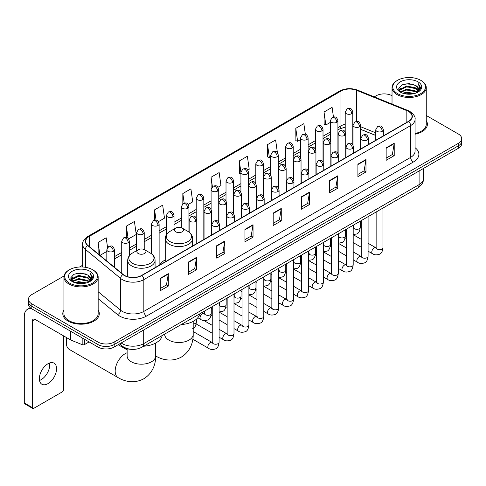 <?xml version="1.0" encoding="UTF-8"?>
<svg xmlns="http://www.w3.org/2000/svg" width="486" height="486" viewBox="0 0 486 486"><rect width="100%" height="100%" fill="white"/><g stroke="black" fill="none" stroke-linecap="round" stroke-linejoin="round"><path stroke-width="0.73" d="M165.246 259.907A20.157 11.64 0 0 0 159.687 264.998M375.757 135.491L360.636 129.379M131.214 349.343A11.409 6.585 180 0 1 122.666 346.548L119.501 343.942M64.024 275.975L31.833 294.565A11.409 6.585 0 0 0 28.486 299.224L28.486 304.193A11.409 6.585 0 0 0 31.833 308.847L97.99 347.047A11.409 6.585 0 0 0 114.125 347.047L458.359 148.303A11.409 6.585 0 0 0 461.7 143.643L461.7 141.159A11.409 6.585 0 0 1 458.359 145.818A11.409 6.585 0 0 0 461.7 141.159L461.7 138.674A11.409 6.585 0 0 0 458.359 134.021L426.258 115.486M28.486 299.224A11.409 6.585 0 0 0 31.833 303.878L97.99 342.077A11.409 6.585 0 0 0 114.125 342.077L114.125 344.562L458.359 145.818L114.125 344.562A11.409 6.585 0 0 1 97.99 344.562A11.409 6.585 0 0 0 114.125 344.562L114.125 347.047M31.833 303.878L31.833 306.362L97.99 344.562L31.833 306.362A11.409 6.585 0 0 1 28.486 301.709A11.409 6.585 0 0 0 31.833 306.362L31.833 308.847M63.927 309.995A18.255 10.54 0 0 0 62.791 313.664A18.255 10.54 0 0 0 68.137 321.112A18.255 10.54 0 0 0 88.033 323.397A18.255 10.54 0 0 0 99.302 313.664A18.255 10.54 0 0 0 98.16 309.995A18.255 10.54 0 0 1 99.302 313.664A18.255 10.54 0 0 1 88.033 323.397A18.255 10.54 0 0 1 68.137 321.112A18.255 10.54 0 0 1 62.791 313.664A18.255 10.54 0 0 1 63.927 309.995M408.471 111.428A12.168 7.029 180 0 1 412.037 116.397A12.168 7.029 180 0 1 408.471 121.36L141.687 275.386A12.168 7.029 180 0 1 123.116 274.45L87.893 245.412A12.168 7.029 180 0 1 85.694 241.378A12.168 7.029 180 0 1 89.26 236.409L340.959 91.089A12.168 7.029 180 0 1 356.548 90.305L406.849 110.638A12.168 7.029 180 0 1 408.471 111.428M408.683 111.3A12.472 7.205 0 0 0 407.019 110.492L356.718 90.159A12.472 7.205 0 0 0 340.747 90.967L89.041 236.287A12.472 7.205 0 0 0 87.644 245.509L122.867 274.554A12.472 7.205 0 0 0 141.906 275.513L408.683 121.488A12.472 7.205 0 0 0 408.683 111.3M160.246 278.308L160.246 290.731L168.314 286.072L168.314 273.648L160.246 278.308M160.246 288.526L166.461 284.936L168.284 274.061A3.044 1.756 -120 0 0 168.314 273.648M166.406 284.966L168.314 286.072M188.483 262.003L188.483 274.426L196.551 269.766L196.551 257.349L188.483 262.003M188.483 272.221L194.698 268.637L196.52 257.756A3.044 1.756 -120 0 0 196.551 257.349M194.643 268.667L196.551 269.766M216.72 245.703L216.72 258.121L224.787 253.467L224.787 241.044L216.72 245.703M216.72 255.922L222.934 252.331L224.757 241.457A3.044 1.756 -120 0 0 224.787 241.044M222.88 252.362L224.787 253.467M244.962 229.398L244.962 241.821L253.03 237.162L253.03 224.739L244.962 229.398M244.962 239.616L251.171 236.026L252.993 225.152A3.044 1.756 -120 0 0 253.03 224.739M251.116 236.062L253.03 237.162M386.151 147.884L386.151 160.307L394.219 155.648L394.219 143.224L386.151 147.884M386.151 158.102L392.366 154.512L394.182 143.637A3.044 1.756 -120 0 0 394.219 143.224M392.311 154.542L394.219 155.648M357.909 164.189L357.909 176.606L365.982 171.947L365.982 159.53L357.909 164.189M357.909 174.401L364.123 170.817L365.946 159.943A3.044 1.756 -120 0 0 365.982 159.53M364.069 170.847L365.982 171.947M329.672 180.488L329.672 192.912L337.74 188.252L337.74 175.829L329.672 180.488M329.672 190.706L335.887 187.122L337.709 176.242A3.044 1.756 -120 0 0 337.74 175.829M335.832 187.153L337.74 188.252M301.435 196.794L301.435 209.211L309.503 204.557L309.503 192.134L301.435 196.794M301.435 207.012L307.65 203.421L309.473 192.547A3.044 1.756 -120 0 0 309.503 192.134M307.595 203.452L309.503 204.557M273.199 213.093L273.199 225.516L281.266 220.857L281.266 208.439L273.199 213.093M273.199 223.311L279.414 219.727L281.23 208.852A3.044 1.756 -120 0 0 281.266 208.439M279.359 219.757L281.266 220.857M415.08 134.203A18.255 10.54 0 0 0 427.401 124.234A18.255 10.54 0 0 0 426.258 120.571A18.255 10.54 0 0 1 427.401 124.234A18.255 10.54 0 0 1 415.08 134.203M114.125 342.077L458.359 143.334A11.409 6.585 0 0 0 461.7 138.674M392.026 95.724A11.409 6.585 0 0 0 376.067 95.821L374.244 96.872M82.65 265.222L79.583 266.99M158.381 221.683L164.487 218.153L162.664 205.177L154.597 209.837L154.597 220.213M128.583 238.887L136.25 234.459L134.428 221.482L126.36 226.136L126.36 237.441M107.558 247.514L106.191 237.782L98.123 242.441L98.123 253.844M247.775 170.07L249.203 169.243L247.38 156.267L239.312 160.927L239.44 173.271M277.397 152.653L275.617 139.962L267.549 144.621L267.683 156.972M305.342 134.27L303.853 123.663L295.786 128.322L295.919 140.667M333.445 116.98L332.096 107.357L324.028 112.017L324.156 124.361M188.179 204.478L192.723 201.854L190.907 188.872L182.833 193.531L182.833 203.707M217.977 187.274L220.966 185.549L219.143 172.573L211.076 177.226L211.118 189.625M211.118 209.32L211.076 189.528M211.076 177.226L212.4 186.691M240.916 173.824L239.312 173.223M239.312 160.927L240.916 172.342A3.803 2.193 0 0 0 242.028 173.891A3.803 2.193 0 0 0 247.404 173.891A3.803 2.193 0 0 0 248.522 172.336C246.979 167.457 245.479 168.429 242.818 169.043A3.803 2.193 60 0 1 244.719 169.231A3.803 2.193 -120 0 1 247.404 173.891M267.549 144.621L269.372 157.604L270.714 156.826M269.372 157.604L267.549 156.923M295.786 128.322L297.608 141.298L300.512 139.622M297.608 141.298L295.786 140.618M324.028 112.017L325.845 124.993L330.31 122.417M325.845 124.993L324.028 124.313M182.833 193.531L184.176 203.063M154.597 209.837L156.055 220.213M126.36 226.136L128.073 238.322M99.995 255.387L106.823 251.444M98.123 242.441L99.934 255.332M397.578 93.646A16.354 9.441 0 0 0 420.706 93.646A16.354 9.441 0 0 0 420.706 80.293L421.247 80.603A17.113 9.884 0 0 1 426.258 87.595A17.113 9.884 0 0 1 415.694 96.72A17.113 9.884 0 0 1 397.044 94.582A17.113 9.884 0 0 1 392.026 87.595A17.113 9.884 0 0 1 397.044 80.603L397.578 80.293A16.354 9.441 0 0 0 397.578 93.646M415.08 133.504A17.113 9.884 0 0 0 426.258 124.234L426.258 87.595M402.736 93.203L406.685 92.188L414.686 93.476M403.866 93.543L406.685 92.966L413.513 93.762M400.288 91.921L406.685 89.084L415.864 91.022L417.346 92.249M400.671 92.255L406.685 89.861L415.864 91.799L416.933 92.619M399.747 91.404L399.96 89.345L406.685 85.979L415.864 87.917L418.379 90.773M399.662 91.028L399.96 90.123L406.685 86.757L415.864 88.695L418.203 91.143M416.836 92.698A9.507 5.492 0 0 0 418.653 89.473A9.507 5.492 0 0 0 415.864 85.591L418.646 89.661M418.021 81.848A12.551 7.247 0 0 0 400.294 81.83A12.551 7.247 0 0 0 400.215 92.061A12.551 7.247 0 0 0 400.27 92.097A12.551 7.247 0 0 0 418.075 92.061A12.551 7.247 0 0 0 418.021 81.848M415.864 85.591L409.036 83.549L402.013 84.843L398.757 88.519L400.92 92.443M417.614 92.316L420.651 88.47L420.712 87.778L418.239 83.659L419.795 88.276L416.939 92.65M421.247 80.603L420.706 80.293A16.354 9.441 0 0 0 397.578 80.293M418.239 83.659L420.706 87.936M401.849 84.922L406.15 83.859L413.853 84.552M398.885 89.922L400.288 88.817M403.374 87.504L406.15 86.97L413.58 87.577M403.374 90.609L406.15 90.074L413.58 90.682M403.945 93.567L406.15 93.178L413.501 93.768M398.806 89.612L401.108 87.978M400.027 91.702L401.108 91.082M175.707 231.804A4.562 2.637 0 0 0 182.165 231.804A4.562 2.637 0 0 0 182.165 228.08L187.833 231.348A12.575 7.26 0 0 1 187.833 241.621A12.575 7.26 0 0 1 170.045 241.621A12.575 7.26 0 0 1 170.045 231.348C166.947 233.189 165.343 235.631 165.246 238.681A13.693 7.904 0 0 0 169.256 244.27A13.693 7.904 0 0 0 184.176 245.983A13.693 7.904 0 0 0 192.626 238.681C192.529 235.631 190.925 233.189 187.833 231.348L182.165 228.08A4.562 2.637 0 0 0 175.707 228.08A4.562 2.637 0 0 0 175.707 231.804M181.205 324.551A20.916 12.077 0 0 0 199.734 313.859M67.177 337.952A14.264 8.232 120 0 0 66.388 342.934L66.388 339.823A10.461 6.039 -60 0 1 66.612 337.624M66.388 342.934A14.264 8.232 120 0 0 69.34 349.458L118.128 377.628A14.264 8.232 -60 0 1 115.941 366.195A14.264 8.232 -60 0 1 125.26 353.632A14.264 8.232 -60 0 1 127.132 352.751M138.164 253.479A4.562 2.637 0 0 0 144.621 253.479A4.562 2.637 0 0 0 144.621 249.755L150.289 253.024A12.575 7.26 0 0 1 150.289 263.297A12.575 7.26 0 0 1 132.502 263.297A12.575 7.26 0 0 1 132.502 253.024C129.404 254.864 127.8 257.307 127.703 260.356A13.693 7.904 0 0 0 131.712 265.945A13.693 7.904 0 0 0 146.632 267.658A13.693 7.904 0 0 0 155.083 260.356C154.985 257.307 153.388 254.864 150.289 253.024L144.621 249.755A4.562 2.637 0 0 0 138.164 249.755A4.562 2.637 0 0 0 138.164 253.479M143.662 346.226A20.916 12.077 0 0 0 162.19 335.528M49.59 362.993A12.168 7.029 -60 0 1 41.14 379.688A12.168 7.029 -60 0 1 39.518 380.447M47.968 383.624A12.168 7.029 120 0 0 55.914 372.902A12.168 7.029 120 0 0 54.049 363.151A12.168 7.029 120 0 0 47.968 363.753A12.168 7.029 120 0 0 40.016 374.475A12.168 7.029 120 0 0 41.881 384.232A12.168 7.029 120 0 0 47.968 383.624M84.607 339.319L84.607 344.519L89.114 341.919M31.699 308.774A15.212 8.784 -120 0 0 27.453 309.339A15.212 8.784 -120 0 0 24.3 316.301L24.3 402.943L32.368 407.602L32.368 320.96A3.803 2.193 60 0 1 33.157 319.217A3.803 2.193 60 0 1 35.059 319.405L70.707 339.987L70.707 331.294M32.368 407.602A1.901 1.1 120 0 0 32.762 408.471L24.695 403.811A1.901 1.1 -60 0 1 24.3 402.943M32.762 408.471A1.901 1.1 120 0 0 33.71 408.374L62.22 391.916A1.901 1.1 120 0 0 63.563 389.59L63.563 335.862M84.607 344.519A1.901 1.1 180 0 1 82.17 344.647L70.962 340.115A1.901 1.1 180 0 1 70.707 339.987M69.48 283.077A16.354 9.441 0 0 0 92.607 283.077A16.354 9.441 0 0 0 92.607 269.724A16.354 9.441 0 0 0 92.607 269.718L93.148 270.034A17.113 9.884 0 0 1 98.16 277.02A17.113 9.884 0 0 1 87.595 286.145A17.113 9.884 0 0 1 68.945 284.006A17.113 9.884 0 0 1 63.927 277.02A17.113 9.884 0 0 1 68.945 270.034L69.48 269.724A16.354 9.441 0 0 0 69.48 283.077M63.927 277.02L63.927 313.664A17.113 9.884 0 0 0 68.945 320.651A17.113 9.884 0 0 0 87.595 322.789A17.113 9.884 0 0 0 98.16 313.664L98.16 277.02M74.637 282.627L78.586 281.619L86.587 282.901M75.767 282.974L78.586 282.39L85.415 283.192L78.052 282.603L75.846 282.992M72.189 281.351L78.586 278.514L87.766 280.452L89.248 281.673M72.572 281.686L78.586 279.286L87.766 281.224L88.835 282.044M71.649 280.829L71.861 278.77L78.586 275.404L87.766 277.342L90.281 280.197M71.564 280.452L71.861 279.547L78.586 276.182L87.766 278.12L90.104 280.568M88.738 282.123A9.507 5.492 0 0 0 90.554 278.897A9.507 5.492 0 0 0 87.766 275.015L90.548 279.086M89.922 271.273A12.551 7.247 0 0 0 72.195 271.255A12.551 7.247 0 0 0 72.116 281.491A12.551 7.247 0 0 0 72.171 281.522A12.551 7.247 0 0 0 89.977 281.491A12.551 7.247 0 0 0 89.922 271.273M87.766 275.015L80.937 272.974L73.915 274.268L70.664 277.943L72.821 281.868M89.521 281.74L92.553 277.895L92.613 277.208L90.141 273.083L91.696 277.7L88.841 282.074M93.148 270.034L92.607 269.724A16.354 9.441 0 0 0 69.48 269.724M90.141 273.083L92.607 277.36M73.751 274.347L78.052 273.29L85.755 273.976M70.786 279.347L72.189 278.247M75.275 276.929L78.052 276.394L85.481 277.002M75.275 280.039L78.052 279.499L85.481 280.106M70.707 279.043L73.009 277.403M71.928 281.127L73.009 280.507M121.172 342.976A15.212 8.784 0 0 0 122.193 343.626A15.212 8.784 0 0 0 143.704 343.626L419.096 184.637A15.212 8.784 0 0 0 423.549 178.423C423.658 182.201 421.654 185.433 417.517 188.118L142.131 347.113A7.606 4.392 60 0 0 143.704 343.626L143.704 329.964M419.096 170.969L419.096 184.637A7.606 4.392 60 0 1 417.517 188.118M120.552 343.335A7.606 5.085 129.5 0 0 121.877 345.807L119.568 343.9M458.359 148.303L458.359 143.334M97.99 347.047L97.99 342.077M415.08 147.695A19.015 10.978 180 0 1 413.313 162.045L146.529 316.07A3.803 2.193 60 0 1 143.838 311.411L410.621 157.385A15.212 8.784 0 0 0 415.08 151.176L415.08 119.374A15.212 8.784 180 0 1 410.621 125.588A3.803 2.193 -120 0 0 408.683 121.488M146.529 316.07A19.015 10.978 180 0 1 119.635 316.07A19.015 10.978 180 0 1 117.509 314.6L98.16 298.653M122.867 274.554A3.803 2.545 129.5 0 0 120.619 278.442L120.619 310.238A15.212 8.784 0 0 0 122.326 311.411A15.212 8.784 0 0 0 143.838 311.411L143.838 279.614A15.212 8.784 180 0 1 120.619 278.442L85.402 249.397A15.212 8.784 180 0 1 82.65 244.361L82.65 267.002M415.08 119.374C415.585 116.998 413.835 114.35 409.838 111.422L407.833 110.456A3.803 1.78 112 0 0 407.019 110.492M407.833 110.456L357.532 90.117C351.232 87.887 345.254 88.215 339.593 91.089A3.803 2.193 60 0 1 340.747 90.967M89.041 236.287A3.803 2.193 -120 0 0 87.893 236.409C83.944 239.246 82.195 241.894 82.65 244.361M87.644 245.509A3.803 2.545 129.5 0 0 85.402 249.397L85.402 267.294M357.532 90.117A3.803 1.78 112 0 0 356.718 90.159M141.906 275.513A3.803 2.193 60 0 1 143.838 279.614L410.621 125.588L410.621 157.385A3.803 2.193 60 0 0 413.313 162.045M98.16 291.715L120.619 310.238A3.803 2.545 -50.5 0 1 117.509 314.6M89.26 236.409L89.26 246.536M406.849 110.638L406.849 122.302M356.548 90.305L356.548 121.451M375.757 132.848L360.636 126.737M353.201 124.137A12.168 7.029 0 0 0 352.812 124.07M345.206 124.282A12.168 7.029 0 0 0 340.959 125.874L337.916 127.63M340.959 91.089L340.959 125.874A6.847 3.955 60 0 1 339.544 129.009L337.916 129.944M330.31 132.022L323.014 136.232M315.408 140.624L308.118 144.834M300.512 149.226L293.216 153.436M285.61 157.829L278.32 162.038M270.714 166.431L263.418 170.641M255.812 175.033L248.522 179.243M240.916 183.635L233.62 187.845M226.014 192.231L218.724 196.441M211.118 200.833L203.822 205.043M196.216 209.436L188.926 213.646M181.321 218.038L174.024 222.248M166.419 226.64L159.129 230.85M151.523 235.242L144.227 239.452M136.621 243.844L129.331 248.054M121.725 252.447L114.429 256.657M273.199 213.488L281.23 208.852M301.435 197.188L309.473 192.547M329.672 180.883L337.709 176.242M357.909 164.578L365.946 159.943M386.151 148.279L394.182 143.637M244.962 229.793L252.993 225.152M216.72 246.092L224.757 241.457M188.483 262.397L196.52 257.756M160.246 278.703L168.284 274.061M193.197 321.38L193.197 334.283A14.264 8.232 180 0 1 189.024 340.103A14.264 8.232 180 0 1 168.849 340.103A14.264 8.232 180 0 1 164.675 334.283L164.705 334.842M155.672 355.952A14.264 8.232 -60 0 1 155.654 355.94L155.672 355.952C161.777 359.701 171.673 362.337 181.339 357.082C190.731 351.335 193.392 341.445 193.197 334.283M155.654 343.055L155.654 355.959A14.264 8.232 180 0 1 151.48 361.778A14.264 8.232 180 0 1 131.311 361.778A14.264 8.232 180 0 1 127.132 355.959L127.162 356.517M382.251 131.317A3.803 2.193 0 0 0 383.363 129.762C381.82 124.884 380.319 125.856 377.658 126.469A3.803 2.193 60 0 1 379.56 126.658A3.803 2.193 -120 0 1 382.251 131.317A3.803 2.193 0 0 1 376.869 131.317A3.803 2.193 0 0 1 375.757 129.762L377.658 126.469M368.084 251.183L372.47 253.716A3.42 1.974 -60 0 1 371.948 250.97A3.42 1.974 -60 0 1 374.184 247.957A3.42 1.974 -60 0 1 374.335 247.872A3.42 1.974 -60 0 1 375.891 247.787L368.084 243.273M376.334 248.127L376.03 248.382L376.14 247.641A3.42 1.974 -0 0 0 377.142 249.039A3.42 1.974 -0 0 0 381.826 249.124A3.42 1.974 -0 0 0 382.986 247.641C382.512 251.62 381.285 253.838 379.293 254.306C376.431 255.174 374.159 254.98 372.47 253.716M367.349 139.919A3.803 2.193 0 0 0 368.467 138.364C366.924 133.486 365.423 134.458 362.763 135.072A3.803 2.193 60 0 1 364.664 135.26A3.803 2.193 -120 0 1 367.349 139.919A3.803 2.193 0 0 1 361.973 139.919A3.803 2.193 0 0 1 360.861 138.364L362.763 135.072M353.188 259.785L357.575 262.312A3.42 1.974 -60 0 1 357.046 259.573A3.42 1.974 -60 0 1 359.282 256.553A3.42 1.974 -60 0 1 359.433 256.474A3.42 1.974 -60 0 1 360.995 256.389L353.188 251.876M361.432 256.73L361.128 256.985L361.238 256.244A3.42 1.974 -0 0 0 362.24 257.641A3.42 1.974 -0 0 0 366.924 257.726A3.42 1.974 -0 0 0 368.084 256.244C367.616 260.223 366.383 262.44 364.391 262.908C361.529 263.776 359.257 263.576 357.575 262.312M352.453 148.522A3.803 2.193 0 0 0 353.565 146.966C352.022 142.088 350.521 143.06 347.861 143.674A3.803 2.193 60 0 1 349.762 143.862A3.803 2.193 -120 0 1 352.453 148.522A3.803 2.193 0 0 1 347.071 148.522A3.803 2.193 0 0 1 345.959 146.966L347.861 143.674M338.286 268.387L342.673 270.915A3.42 1.974 -60 0 1 342.15 268.175A3.42 1.974 -60 0 1 344.386 265.156A3.42 1.974 -60 0 1 344.538 265.077A3.42 1.974 -60 0 1 346.093 264.985L338.286 260.478M346.536 265.332L346.232 265.587L346.342 264.846A3.42 1.974 -0 0 0 347.344 266.243A3.42 1.974 -0 0 0 352.028 266.328A3.42 1.974 -0 0 0 353.188 264.846C352.715 268.825 351.487 271.042 349.495 271.51C346.633 272.379 344.361 272.178 342.673 270.915M337.551 157.124A3.803 2.193 0 0 0 338.669 155.569C337.126 150.69 335.626 151.662 332.965 152.276A3.803 2.193 60 0 1 334.866 152.464A3.803 2.193 -120 0 1 337.551 157.124A3.803 2.193 0 0 1 332.175 157.124A3.803 2.193 0 0 1 331.063 155.569L332.965 152.276M323.39 276.99L327.777 279.517A3.42 1.974 -60 0 1 327.248 276.777A3.42 1.974 -60 0 1 329.484 273.758A3.42 1.974 -60 0 1 329.636 273.679A3.42 1.974 -60 0 1 331.197 273.588L323.39 269.08M331.634 273.934L331.331 274.189L331.44 273.448A3.42 1.974 -0 0 0 332.442 274.845A3.42 1.974 -0 0 0 337.126 274.93A3.42 1.974 -0 0 0 338.286 273.448C337.819 277.421 336.585 279.644 334.593 280.112C331.731 280.981 329.459 280.78 327.777 279.517M322.655 165.726A3.803 2.193 0 0 0 323.767 164.171C322.224 159.293 320.724 160.265 318.063 160.878A3.803 2.193 60 0 1 319.964 161.066A3.803 2.193 -120 0 1 322.655 165.726A3.803 2.193 0 0 1 317.273 165.726A3.803 2.193 0 0 1 316.161 164.171L318.063 160.878M308.489 285.586L312.875 288.119A3.42 1.974 -60 0 1 312.352 285.379A3.42 1.974 -60 0 1 314.588 282.36A3.42 1.974 -60 0 1 314.74 282.281A3.42 1.974 -60 0 1 316.301 282.19L308.489 277.682M316.738 282.536L316.435 282.791L316.544 282.05A3.42 1.974 -0 0 0 317.546 283.447A3.42 1.974 -0 0 0 322.23 283.532A3.42 1.974 -0 0 0 323.39 282.05C322.917 286.023 321.689 288.247 319.697 288.714C316.836 289.583 314.563 289.383 312.875 288.119M307.753 174.322A3.803 2.193 0 0 0 308.871 172.773C307.328 167.895 305.828 168.867 303.167 169.48A3.803 2.193 60 0 1 305.068 169.669A3.803 2.193 -120 0 1 307.753 174.322A3.803 2.193 0 0 1 302.377 174.322A3.803 2.193 0 0 1 301.265 172.773L303.167 169.48M293.593 294.188L297.979 296.721A3.42 1.974 -60 0 1 297.45 293.981A3.42 1.974 -60 0 1 299.686 290.962A3.42 1.974 -60 0 1 299.838 290.883A3.42 1.974 -60 0 1 301.399 290.792L293.593 286.284M301.842 291.138L301.533 291.393L301.642 290.652A3.42 1.974 -0 0 0 302.644 292.05A3.42 1.974 -0 0 0 307.328 292.135A3.42 1.974 -0 0 0 308.489 290.652C308.021 294.625 306.788 296.849 304.795 297.31C301.934 298.185 299.662 297.985 297.979 296.721M292.858 182.924A3.803 2.193 0 0 0 293.969 181.375C292.426 176.497 290.926 177.469 288.265 178.083A3.803 2.193 60 0 1 290.166 178.271A3.803 2.193 -120 0 1 292.858 182.924A3.803 2.193 0 0 1 287.475 182.924A3.803 2.193 0 0 1 286.363 181.375L288.265 178.083M278.691 302.79L283.077 305.323A3.42 1.974 -60 0 1 282.554 302.584A3.42 1.974 -60 0 1 284.79 299.564A3.42 1.974 -60 0 1 284.942 299.485A3.42 1.974 -60 0 1 286.503 299.394L278.691 294.887M286.94 299.74L286.637 299.996L286.746 299.255A3.42 1.974 -0 0 0 287.748 300.652A3.42 1.974 -0 0 0 292.432 300.737A3.42 1.974 -0 0 0 293.593 299.255C293.119 303.228 291.892 305.451 289.899 305.913C287.038 306.788 284.766 306.587 283.077 305.323M277.956 191.527A3.803 2.193 0 0 0 279.073 189.977C277.53 185.099 276.03 186.071 273.369 186.685A3.803 2.193 60 0 1 275.27 186.873A3.803 2.193 -120 0 1 277.956 191.527A3.803 2.193 0 0 1 272.579 191.527A3.803 2.193 0 0 1 271.467 189.977L273.369 186.685M263.795 311.392L268.181 313.926A3.42 1.974 -60 0 1 267.652 311.186A3.42 1.974 -60 0 1 269.888 308.167A3.42 1.974 -60 0 1 270.04 308.088A3.42 1.974 -60 0 1 271.601 307.996L263.795 303.489M272.045 308.343L271.735 308.598L271.844 307.857A3.42 1.974 -0 0 0 272.846 309.254A3.42 1.974 -0 0 0 277.53 309.339A3.42 1.974 -0 0 0 278.691 307.857C278.223 311.83 276.99 314.053 274.997 314.515C272.136 315.384 269.864 315.189 268.181 313.926M263.06 200.129A3.803 2.193 0 0 0 264.171 198.58C262.628 193.701 261.128 194.673 258.467 195.281A3.803 2.193 60 0 1 260.368 195.469A3.803 2.193 -120 0 1 263.06 200.129A3.803 2.193 0 0 1 257.677 200.129A3.803 2.193 0 0 1 256.565 198.58L258.467 195.281M248.893 319.995L253.279 322.528A3.42 1.974 -60 0 1 252.756 319.788A3.42 1.974 -60 0 1 254.992 316.769A3.42 1.974 -60 0 1 255.144 316.684A3.42 1.974 -60 0 1 256.705 316.599L248.893 312.091M257.143 316.945L256.839 317.2L256.948 316.459A3.42 1.974 -0 0 0 257.951 317.856A3.42 1.974 -0 0 0 262.634 317.941A3.42 1.974 -0 0 0 263.795 316.459C263.321 320.432 262.094 322.655 260.101 323.117C257.24 323.986 254.968 323.791 253.279 322.528M248.158 208.731A3.803 2.193 0 0 0 249.275 207.182C247.732 202.304 246.232 203.27 243.571 203.883A3.803 2.193 60 0 1 245.473 204.071A3.803 2.193 -120 0 1 248.158 208.731A3.803 2.193 0 0 1 242.781 208.731A3.803 2.193 0 0 1 241.67 207.182L243.571 203.883M233.997 328.597L238.383 331.13A3.42 1.974 -60 0 1 237.854 328.384A3.42 1.974 -60 0 1 240.09 325.371A3.42 1.974 -60 0 1 240.242 325.286A3.42 1.974 -60 0 1 241.803 325.201L233.997 320.693M242.247 325.547L241.937 325.796L242.046 325.061A3.42 1.974 -0 0 0 243.049 326.458A3.42 1.974 -0 0 0 247.732 326.543A3.42 1.974 -0 0 0 248.893 325.061C248.425 329.034 247.192 331.258 245.199 331.719C242.338 332.588 240.066 332.394 238.383 331.13M233.262 217.333A3.803 2.193 0 0 0 234.374 215.784C232.83 210.9 231.33 211.872 228.669 212.485A3.803 2.193 60 0 1 230.571 212.674A3.803 2.193 -120 0 1 233.262 217.333A3.803 2.193 0 0 1 227.885 217.333A3.803 2.193 0 0 1 226.768 215.784L228.669 212.485M219.095 337.199L223.481 339.732A3.42 1.974 -60 0 1 222.959 336.986A3.42 1.974 -60 0 1 225.194 333.973A3.42 1.974 -60 0 1 225.346 333.888A3.42 1.974 -60 0 1 226.907 333.803L219.095 329.295M227.345 334.149L227.041 334.398L227.15 333.663A3.42 1.974 -0 0 0 228.153 335.061A3.42 1.974 -0 0 0 232.837 335.146A3.42 1.974 -0 0 0 233.997 333.663C233.523 337.636 232.296 339.854 230.303 340.322C227.442 341.19 225.17 340.996 223.481 339.732M218.36 225.935A3.803 2.193 0 0 0 219.478 224.38C217.935 219.502 216.434 220.474 213.773 221.087A3.803 2.193 60 0 1 215.675 221.276A3.803 2.193 -120 0 1 218.36 225.935A3.803 2.193 0 0 1 212.983 225.935A3.803 2.193 0 0 1 211.872 224.38L213.773 221.087M192.839 339.24L208.585 348.334A3.42 1.974 -60 0 1 208.057 345.589A3.42 1.974 -60 0 1 210.292 342.575A3.42 1.974 -60 0 1 210.444 342.49A3.42 1.974 -60 0 1 212.005 342.405L193.197 331.549M212.449 342.752L212.139 343.001L212.248 342.266A3.42 1.974 -0 0 0 213.251 343.663A3.42 1.974 -0 0 0 217.935 343.748A3.42 1.974 -0 0 0 219.095 342.266C218.627 346.239 217.394 348.456 215.401 348.924C212.54 349.792 210.268 349.598 208.585 348.334M359.525 126.797A3.803 2.193 0 0 0 360.636 125.242C359.093 120.364 357.593 121.336 354.932 121.95A3.803 2.193 60 0 1 356.833 122.138A3.803 2.193 -120 0 1 359.525 126.797A3.803 2.193 0 0 1 354.148 126.797A3.803 2.193 0 0 1 353.03 125.242L354.932 121.95M353.608 227.837L353.304 228.092L353.413 227.351A3.42 1.974 -0 0 0 354.416 228.748A3.42 1.974 -0 0 0 359.099 228.833A3.42 1.974 -0 0 0 360.26 227.351C359.792 231.324 358.559 233.547 356.566 234.009L353.188 234.58M344.629 135.4A3.803 2.193 0 0 0 345.74 133.844C344.197 128.966 342.697 129.938 340.036 130.552A3.803 2.193 60 0 1 341.937 130.74A3.803 2.193 -120 0 1 344.629 135.4A3.803 2.193 0 0 1 339.246 135.4A3.803 2.193 0 0 1 338.135 133.844L340.036 130.552M338.712 236.439L338.402 236.688L338.511 235.953A3.42 1.974 -0 0 0 339.514 237.35A3.42 1.974 -0 0 0 344.203 237.435A3.42 1.974 -0 0 0 345.358 235.953C344.89 239.926 343.663 242.15 341.664 242.611L338.286 243.182M329.727 144.002A3.803 2.193 0 0 0 330.838 142.447C329.295 137.568 327.795 138.54 325.134 139.154A3.803 2.193 60 0 1 327.035 139.342A3.803 2.193 -120 0 1 329.727 144.002A3.803 2.193 0 0 1 324.35 144.002A3.803 2.193 0 0 1 323.233 142.447L325.134 139.154M323.81 245.041L323.506 245.29L323.615 244.555A3.42 1.974 -0 0 0 324.618 245.952A3.42 1.974 -0 0 0 329.301 246.038A3.42 1.974 -0 0 0 330.462 244.555C329.994 248.528 328.761 250.746 326.768 251.213L323.39 251.784M314.831 152.604A3.803 2.193 0 0 0 315.943 151.049C314.399 146.171 312.899 147.143 310.238 147.756A3.803 2.193 60 0 1 312.14 147.944A3.803 2.193 -120 0 1 314.831 152.604A3.803 2.193 0 0 1 309.448 152.604A3.803 2.193 0 0 1 308.337 151.049L310.238 147.756M308.914 253.643L308.604 253.892L308.713 253.157A3.42 1.974 -0 0 0 309.722 254.555A3.42 1.974 -0 0 0 314.406 254.64A3.42 1.974 -0 0 0 315.56 253.157C315.092 257.13 313.865 259.348 311.866 259.816L308.489 260.381M299.929 161.206A3.803 2.193 0 0 0 301.041 159.651C299.498 154.773 297.997 155.745 295.336 156.358A3.803 2.193 60 0 1 297.238 156.547A3.803 2.193 -120 0 1 299.929 161.206A3.803 2.193 0 0 1 294.552 161.206A3.803 2.193 0 0 1 293.435 159.651L295.336 156.358M294.012 262.246L293.708 262.495L293.817 261.76A3.42 1.974 -0 0 0 294.82 263.157A3.42 1.974 -0 0 0 299.504 263.242A3.42 1.974 -0 0 0 300.664 261.76C300.196 265.733 298.963 267.95 296.97 268.418L293.593 268.983M285.033 169.808A3.803 2.193 0 0 0 286.145 168.253C284.602 163.375 283.101 164.347 280.44 164.961A3.803 2.193 60 0 1 282.342 165.149A3.803 2.193 -120 0 1 285.033 169.808A3.803 2.193 0 0 1 279.65 169.808A3.803 2.193 0 0 1 278.539 168.253L280.44 164.961M279.116 270.848L278.806 271.097L278.915 270.362A3.42 1.974 -0 0 0 279.924 271.759A3.42 1.974 -0 0 0 284.608 271.844A3.42 1.974 -0 0 0 285.762 270.362C285.294 274.335 284.067 276.552 282.074 277.02L278.691 277.585M270.131 178.411A3.803 2.193 0 0 0 271.249 176.855C269.7 171.977 268.199 172.949 265.538 173.563A3.803 2.193 60 0 1 267.44 173.751A3.803 2.193 -120 0 1 270.131 178.411A3.803 2.193 0 0 1 264.755 178.411A3.803 2.193 0 0 1 263.637 176.855L265.538 173.563M264.214 279.444L263.91 279.699L264.02 278.958A3.42 1.974 -0 0 0 265.022 280.355A3.42 1.974 -0 0 0 269.706 280.44A3.42 1.974 -0 0 0 270.866 278.958C270.398 282.937 269.165 285.154 267.172 285.622L263.795 286.187M255.235 187.013A3.803 2.193 0 0 0 256.347 185.458C254.804 180.579 253.303 181.551 250.642 182.165A3.803 2.193 60 0 1 252.544 182.353A3.803 2.193 -120 0 1 255.235 187.013A3.803 2.193 0 0 1 249.853 187.013A3.803 2.193 0 0 1 248.741 185.458L250.642 182.165M249.318 288.046L249.008 288.301L249.124 287.56A3.42 1.974 -0 0 0 250.126 288.957A3.42 1.974 -0 0 0 254.81 289.042A3.42 1.974 -0 0 0 255.964 287.56C255.496 291.539 254.269 293.757 252.277 294.224L248.893 294.789M240.333 195.609A3.803 2.193 0 0 0 241.451 194.06C239.902 189.182 238.407 190.154 235.74 190.767A3.803 2.193 60 0 1 237.642 190.955A3.803 2.193 -120 0 1 240.333 195.609A3.803 2.193 0 0 1 234.957 195.609A3.803 2.193 0 0 1 233.839 194.06L235.74 190.767M234.416 296.648L234.112 296.903L234.222 296.162A3.42 1.974 -0 0 0 235.224 297.56A3.42 1.974 -0 0 0 239.908 297.645A3.42 1.974 -0 0 0 241.068 296.162C240.6 300.141 239.367 302.359 237.375 302.827L233.997 303.392M225.437 204.211A3.803 2.193 0 0 0 226.549 202.662C225.006 197.784 223.505 198.756 220.844 199.369A3.803 2.193 60 0 1 222.746 199.558A3.803 2.193 -120 0 1 225.437 204.211A3.803 2.193 0 0 1 220.055 204.211A3.803 2.193 0 0 1 218.943 202.662L220.844 199.369M219.52 305.251L219.21 305.506L219.326 304.765A3.42 1.974 -0 0 0 220.328 306.162A3.42 1.974 -0 0 0 225.012 306.247A3.42 1.974 -0 0 0 226.166 304.765C225.698 308.744 224.471 310.961 222.479 311.429L219.095 311.994M210.535 212.813A3.803 2.193 0 0 0 211.653 211.264C210.104 206.386 208.609 207.358 205.943 207.972A3.803 2.193 60 0 1 207.844 208.16A3.803 2.193 -120 0 1 210.535 212.813A3.803 2.193 0 0 1 205.159 212.813A3.803 2.193 0 0 1 204.041 211.264L205.943 207.972M204.618 313.853L204.314 314.108L204.424 313.367A3.42 1.974 -0 0 0 205.426 314.764A3.42 1.974 -0 0 0 210.11 314.849A3.42 1.974 -0 0 0 211.27 313.367C210.803 317.346 209.569 319.563 207.577 320.031C204.715 320.9 202.443 320.699 200.754 319.436A3.42 1.974 -60 0 1 200.05 317.868A3.42 1.974 -60 0 1 202.619 313.598A3.42 1.974 -60 0 1 204.181 313.506L202.255 312.401M195.639 221.416A3.803 2.193 0 0 0 196.751 219.866C195.208 214.988 193.707 215.96 191.047 216.574A3.803 2.193 60 0 1 192.948 216.762A3.803 2.193 -120 0 1 195.639 221.416A3.803 2.193 0 0 1 190.257 221.416A3.803 2.193 0 0 1 189.145 219.866L191.047 216.574M193.197 323.943A3.42 1.974 -0 0 0 195.214 323.451A3.42 1.974 -0 0 0 196.368 321.969C195.901 325.942 194.673 328.165 192.681 328.633M351.7 113.675A3.803 2.193 0 0 0 352.812 112.126C351.269 107.248 349.768 108.22 347.107 108.834A3.803 2.193 60 0 1 349.009 109.022A3.803 2.193 -120 0 1 351.7 113.675A3.803 2.193 0 0 1 346.324 113.675A3.803 2.193 0 0 1 345.206 112.126L347.107 108.834M336.798 122.278A3.803 2.193 0 0 0 337.916 120.728C336.373 115.85 334.872 116.822 332.211 117.436A3.803 2.193 60 0 1 334.113 117.624A3.803 2.193 -120 0 1 336.798 122.278A3.803 2.193 0 0 1 331.422 122.278A3.803 2.193 0 0 1 330.31 120.728L332.211 117.436M321.902 130.88A3.803 2.193 0 0 0 323.014 129.331C321.471 124.452 319.97 125.424 317.309 126.032A3.803 2.193 60 0 1 319.211 126.22A3.803 2.193 -120 0 1 321.902 130.88A3.803 2.193 0 0 1 316.526 130.88A3.803 2.193 0 0 1 315.408 129.331L317.309 126.032M307 139.482A3.803 2.193 0 0 0 308.118 137.933C306.575 133.055 305.074 134.021 302.413 134.634A3.803 2.193 60 0 1 304.315 134.822A3.803 2.193 -120 0 1 307 139.482A3.803 2.193 0 0 1 301.624 139.482A3.803 2.193 0 0 1 300.512 137.933L302.413 134.634M292.104 148.084A3.803 2.193 0 0 0 293.216 146.529C291.673 141.651 290.172 142.623 287.512 143.236A3.803 2.193 60 0 1 289.413 143.425A3.803 2.193 -120 0 1 292.104 148.084A3.803 2.193 0 0 1 286.728 148.084A3.803 2.193 0 0 1 285.61 146.529L287.512 143.236M277.202 156.686A3.803 2.193 0 0 0 278.32 155.131C276.777 150.253 275.276 151.225 272.616 151.839A3.803 2.193 60 0 1 274.517 152.027A3.803 2.193 -120 0 1 277.202 156.686A3.803 2.193 0 0 1 271.826 156.686A3.803 2.193 0 0 1 270.714 155.131L272.616 151.839M262.306 165.289A3.803 2.193 0 0 0 263.418 163.733C261.875 158.855 260.375 159.827 257.714 160.441A3.803 2.193 60 0 1 259.615 160.629A3.803 2.193 -120 0 1 262.306 165.289A3.803 2.193 0 0 1 256.93 165.289A3.803 2.193 0 0 1 255.812 163.733L257.714 160.441M232.508 182.493A3.803 2.193 0 0 0 233.62 180.938C232.077 176.06 230.577 177.032 227.916 177.645A3.803 2.193 60 0 1 229.817 177.833A3.803 2.193 -120 0 1 232.508 182.493A3.803 2.193 0 0 1 227.132 182.493A3.803 2.193 0 0 1 226.014 180.938L227.916 177.645M217.607 191.095A3.803 2.193 0 0 0 218.724 189.54C217.181 184.662 215.681 185.634 213.02 186.247A3.803 2.193 60 0 1 214.921 186.436A3.803 2.193 -120 0 1 217.607 191.095A3.803 2.193 0 0 1 212.23 191.095A3.803 2.193 0 0 1 211.118 189.54L213.02 186.247M202.711 199.697A3.803 2.193 0 0 0 203.822 198.142C202.279 193.264 200.779 194.236 198.118 194.85A3.803 2.193 60 0 1 200.019 195.038A3.803 2.193 -120 0 1 202.711 199.697A3.803 2.193 0 0 1 197.334 199.697A3.803 2.193 0 0 1 196.216 198.142L198.118 194.85M187.809 208.3A3.803 2.193 0 0 0 188.926 206.744C187.383 201.866 185.883 202.838 183.222 203.452A3.803 2.193 60 0 1 185.123 203.64A3.803 2.193 -120 0 1 187.809 208.3A3.803 2.193 0 0 1 182.432 208.3A3.803 2.193 0 0 1 181.321 206.744L183.222 203.452M172.913 216.902A3.803 2.193 0 0 0 174.024 215.347C172.481 210.468 170.981 211.44 168.32 212.054A3.803 2.193 60 0 1 170.221 212.242A3.803 2.193 -120 0 1 172.913 216.902A3.803 2.193 0 0 1 167.536 216.902A3.803 2.193 0 0 1 166.419 215.347L168.32 212.054M158.011 225.498A3.803 2.193 0 0 0 159.129 223.949C157.585 219.071 156.085 220.043 153.424 220.656A3.803 2.193 60 0 1 155.326 220.844A3.803 2.193 -120 0 1 158.011 225.498A3.803 2.193 0 0 1 152.634 225.498A3.803 2.193 0 0 1 151.523 223.949L153.424 220.656M143.115 234.1A3.803 2.193 0 0 0 144.227 232.551C142.684 227.673 141.183 228.645 138.522 229.258A3.803 2.193 60 0 1 140.424 229.447A3.803 2.193 -120 0 1 143.115 234.1A3.803 2.193 0 0 1 137.738 234.1A3.803 2.193 0 0 1 136.621 232.551L138.522 229.258M128.213 242.702A3.803 2.193 0 0 0 129.331 241.153C127.788 236.275 126.287 237.247 123.626 237.861A3.803 2.193 60 0 1 125.528 238.049A3.803 2.193 -120 0 1 128.213 242.702A3.803 2.193 0 0 1 122.837 242.702A3.803 2.193 0 0 1 121.725 241.153L123.626 237.861M113.317 251.305A3.803 2.193 0 0 0 114.429 249.755C112.886 244.877 111.385 245.849 108.724 246.463A3.803 2.193 60 0 1 110.626 246.651A3.803 2.193 -120 0 1 113.317 251.305A3.803 2.193 0 0 1 107.941 251.305A3.803 2.193 0 0 1 106.823 249.755L108.724 246.463M32.368 320.96L35.059 319.405M70.962 331.44L70.962 340.115M82.17 344.647L82.17 337.916M142.131 347.113C136.007 350.187 129.89 350.187 123.766 347.113L121.877 345.807M423.549 178.423L423.549 168.399M339.593 91.089L87.893 236.409M345.206 127.083L339.544 129.009M330.31 134.336L323.014 138.546M315.408 142.939L308.118 147.149M300.512 151.541L293.216 155.751M285.61 160.143L278.32 164.353M270.714 168.745L263.418 172.955M255.812 177.347L248.522 181.557M240.916 185.95L233.62 190.16M226.014 194.552L218.724 198.762M211.118 203.154L203.822 207.364M196.216 211.75L188.926 215.96M181.321 220.352L174.024 224.562M166.419 228.955L159.129 233.165M151.523 237.557L144.227 241.767M136.621 246.159L129.331 250.369M121.725 254.761L114.429 258.971M375.757 135.412L360.636 129.3M399.638 91.271L399.638 90.639M392.026 104.065L392.026 87.595M192.626 245.977L192.626 238.681M165.246 261.79L165.246 238.681M175.707 228.08L170.045 231.348M155.654 355.959C155.848 363.121 153.187 373.011 143.801 378.758C134.13 384.013 124.234 381.376 118.128 377.628M155.083 267.652L155.083 260.356M127.703 276.722L127.703 260.356M138.164 249.755L132.502 253.024M127.132 349.89L118.165 344.714M127.132 348.729L127.132 355.959M376.589 248.06L375.891 247.787M382.986 208.057L382.986 247.641M383.363 135.861L383.363 129.762M361.238 247.228L353.188 242.581M346.342 238.626L345.157 237.946M376.14 212.011L376.14 247.641M375.757 140.247L375.757 129.762M361.238 239.325L353.188 234.677M361.687 256.663L360.995 256.389M368.084 216.659L368.084 256.244M368.467 144.457L368.467 138.364M346.342 255.83L338.286 251.183M331.44 247.228L330.255 246.548M361.238 220.608L361.238 256.244M360.861 148.85L360.861 138.364M346.342 247.927L338.286 243.273M346.791 265.265L346.093 264.985M353.188 225.261L353.188 264.846M353.565 153.06L353.565 146.966M331.44 264.433L323.39 259.785M316.544 255.83L315.359 255.144M346.342 229.21L346.342 264.846M345.959 157.452L345.959 146.966M331.44 256.529L323.39 251.876M331.889 273.867L331.197 273.588M338.286 233.863L338.286 273.448M338.669 161.662L338.669 155.569M316.544 273.035L308.489 268.387M301.642 264.433L300.457 263.746M331.44 237.812L331.44 273.448M331.063 166.054L331.063 155.569M316.544 265.131L308.489 260.478M316.993 282.469L316.301 282.19M323.39 242.465L323.39 282.05M323.767 170.264L323.767 164.171M301.642 281.637L293.593 276.99M286.746 273.035L285.561 272.348M316.544 246.414L316.544 282.05M316.161 174.656L316.161 164.171M301.642 273.733L293.593 269.08M302.092 291.065L301.399 290.792M308.489 251.068L308.489 290.652M308.871 178.866L308.871 172.773M286.746 290.239L278.691 285.586M271.844 281.637L270.659 280.951M301.642 255.016L301.642 290.652M301.265 183.258L301.265 172.773M286.746 282.336L278.691 277.682M287.196 299.668L286.503 299.394M293.593 259.664L293.593 299.255M293.969 187.468L293.969 181.375M271.844 298.841L263.795 294.188M256.948 290.239L255.764 289.553M286.746 263.619L286.746 299.255M286.363 191.861L286.363 181.375M271.844 290.932L263.795 286.284M272.294 308.27L271.601 307.996M278.691 268.266L278.691 307.857M279.073 196.071L279.073 189.977M256.948 307.444L248.893 302.79M242.046 298.841L240.862 298.155M271.844 272.221L271.844 307.857M271.467 200.463L271.467 189.977M256.948 299.534L248.893 294.887M257.398 316.872L256.705 316.599M263.795 276.868L263.795 316.459M264.171 204.673L264.171 198.58M242.046 316.046L233.997 311.392M227.15 307.444L225.966 306.757M256.948 280.823L256.948 316.459M256.565 209.065L256.565 198.58M242.046 308.136L233.997 303.489M242.496 325.474L241.803 325.201M248.893 285.47L248.893 325.061M249.275 213.275L249.275 207.182M227.15 324.648L219.095 319.995M212.248 316.046L211.064 315.359M204.424 311.526L204.096 311.338M242.046 289.425L242.046 325.061M241.67 217.667L241.67 207.182M227.15 316.738L219.095 312.091M227.6 334.076L226.907 333.803M233.997 294.073L233.997 333.663M234.374 221.877L234.374 215.784M212.248 333.244L196.168 323.962M227.15 298.027L227.15 333.663M226.768 226.269L226.768 215.784M212.248 325.341L203.986 320.572M212.698 342.679L212.005 342.405M219.095 302.675L219.095 342.266M219.478 230.479L219.478 224.38M212.248 306.63L212.248 342.266M211.872 234.872L211.872 224.38M353.863 227.764L353.17 227.491M360.26 221.179L360.26 227.351M360.636 148.977L360.636 125.242M353.413 225.127L353.413 227.351M346.342 231.451L345.358 230.886M353.03 145.022L353.03 125.242M338.967 236.366L338.268 236.093M345.358 229.781L345.358 235.953M345.74 157.579L345.74 133.844M338.511 233.73L338.511 235.953M331.44 240.054L330.462 239.489M338.135 153.625L338.135 133.844M324.065 244.968L323.372 244.695M330.462 238.377L330.462 244.555M330.838 166.182L330.838 142.447M323.615 242.332L323.615 244.555M316.544 248.656L315.56 248.091M323.233 162.227L323.233 142.447M309.169 253.571L308.47 253.297M315.56 246.979L315.56 253.157M315.943 174.784L315.943 151.049M308.713 250.934L308.713 253.157M301.642 257.258L300.664 256.693M308.337 170.829L308.337 151.049M294.267 262.173L293.574 261.899M300.664 255.581L300.664 261.76M301.041 183.386L301.041 159.651M293.817 259.536L293.817 261.76M286.746 265.86L285.762 265.295M293.435 179.431L293.435 159.651M279.371 270.775L278.672 270.502M285.762 264.184L285.762 270.362M286.145 191.988L286.145 168.253M278.915 268.138L278.915 270.362M271.844 274.462L270.866 273.897M278.539 188.033L278.539 168.253M264.469 279.377L263.776 279.104M270.866 272.786L270.866 278.958M271.249 200.59L271.249 176.855M264.02 276.741L264.02 278.958M256.948 283.065L255.964 282.5M263.637 196.636L263.637 176.855M249.573 287.979L248.875 287.706M255.964 281.388L255.964 287.56M256.347 209.193L256.347 185.458M249.124 285.343L249.124 287.56M242.046 291.667L241.068 291.102M248.741 205.238L248.741 185.458M234.671 296.582L233.979 296.308M241.068 289.99L241.068 296.162M241.451 217.795L241.451 194.06M234.222 293.945L234.222 296.162M227.15 300.269L226.166 299.704M233.839 213.84L233.839 194.06M219.775 305.184L219.077 304.904M226.166 298.592L226.166 304.765M226.549 226.397L226.549 202.662M219.326 302.547L219.326 304.765M212.248 308.871L211.27 308.306M218.943 222.442L218.943 202.662M204.873 313.786L204.181 313.506M211.27 307.195L211.27 313.367M211.653 234.999L211.653 211.264M204.424 311.149L204.424 313.367M200.754 319.436L197.82 317.741M204.041 239.385L204.041 211.264M196.368 319.217L196.368 321.969M196.751 243.595L196.751 219.866M189.145 232.223L189.145 219.866M352.812 144.694L352.812 112.126M345.206 131.906L345.206 112.126M337.916 153.297L337.916 120.728M330.31 140.509L330.31 120.728M323.014 161.899L323.014 129.331M315.408 149.105L315.408 129.331M308.118 170.501L308.118 137.933M300.512 157.707L300.512 137.933M293.216 179.103L293.216 146.529M285.61 166.309L285.61 146.529M278.32 187.705L278.32 155.131M270.714 174.911L270.714 155.131M263.418 196.308L263.418 163.733M255.812 183.514L255.812 163.733M248.522 204.91L248.522 172.336M240.916 192.116L240.916 172.336L242.818 169.043M233.62 213.512L233.62 180.938M226.014 200.718L226.014 180.938M218.724 222.114L218.724 189.54M203.822 239.136L203.822 198.142M196.216 217.922L196.216 198.142M188.926 232.059L188.926 206.744M181.321 227.691L181.321 206.744M174.024 229.052L174.024 215.347M166.419 234.714L166.419 215.347M159.129 264.937L159.129 223.949M151.523 253.838L151.523 223.949M144.227 249.549L144.227 232.551M136.621 250.642L136.621 232.551M129.331 255.733L129.331 241.153M121.725 273.302L121.725 241.153M114.429 267.288L114.429 249.755M106.823 261.018L106.823 249.755M27.453 309.339L30.26 307.717M71.539 280.695L71.539 280.064"/></g></svg>
